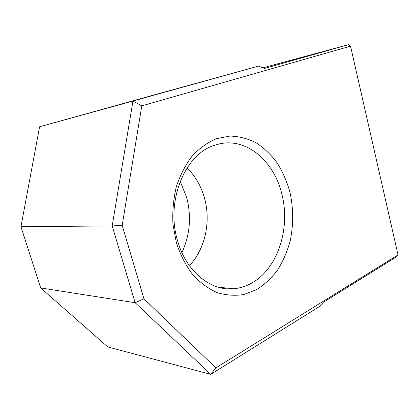 <?xml version="1.0" encoding="UTF-8"?>
<svg xmlns="http://www.w3.org/2000/svg" width="419" height="419" viewBox="0 0 419 419"><rect width="100%" height="100%" fill="white"/><g stroke="black" fill="none" stroke-linecap="round" stroke-linejoin="round"><path stroke-width="0.63" d="M177.525 240.543C185.968 271.365 210.532 291.116 233.456 288.77C239.61 288.251 245.466 286.486 251.023 283.469C277.739 269.344 290.906 228.046 281.741 193.693C274.005 161.336 247.032 137.673 219.619 143.848L214.104 145.419C184.884 154.391 165.547 201.282 177.525 240.543M256.706 289.555L243.994 294.478C235.033 295.961 226.019 295.316 216.953 292.541C208.07 288.513 199.915 282.458 192.483 274.382C185.696 265.258 180.338 254.773 176.409 242.92L172.953 224.249C172.303 211.338 173.445 198.779 176.368 186.57C180.27 174.917 185.58 164.683 192.3 155.868C199.654 148.106 207.719 142.371 216.508 138.658L229.942 136.07C238.982 136.322 247.655 138.532 255.957 142.701C263.87 147.87 270.884 154.527 277.006 162.672C282.5 171.486 286.774 181.155 289.833 191.687C293.499 208.128 293.614 224.558 290.178 240.983C287.256 251.494 283.092 261.131 277.677 269.894C271.617 277.965 264.63 284.522 256.706 289.555M180.186 181.348L186.591 197.218C191.614 216.419 190.053 234.87 181.904 252.573M398.05 254.904L350.52 46.153L141.79 105.866L122.186 225.375L143.953 298.831L215.874 367.882L398.05 254.904L396.94 256.543L323.159 302.398L319 306.813L210.736 374.366L135.143 302.717L112.187 225.946L132.954 101.052L258.497 66.123L264.661 68.407L348.608 44.634L263.017 67.799M138.83 99.188L39.596 126.779L20.95 226.674L40.701 287.947L107.767 346.937L210.736 374.366L215.874 367.882M40.701 287.947L135.143 302.717L143.953 298.831M20.95 226.674L112.187 225.946L122.186 225.375M39.596 126.779L132.954 101.052L141.79 105.866M138.872 99.156L258.497 66.123M348.608 44.634L350.52 46.153M187.015 167.998C195.338 176.085 201.178 186.151 204.524 198.187C211.097 221.682 205.184 249.2 189.398 265.641M233.456 288.77L218.158 287.167"/></g></svg>
